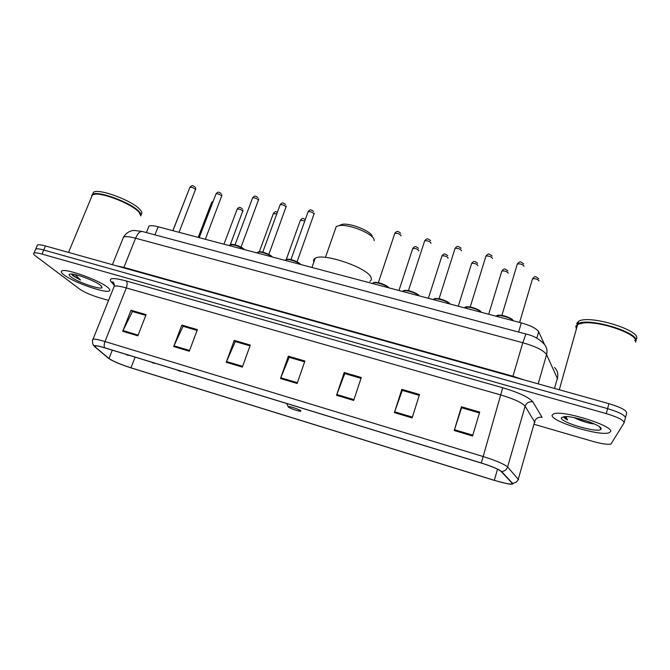 <?xml version="1.0" encoding="UTF-8"?>
<svg xmlns="http://www.w3.org/2000/svg" width="670" height="670" viewBox="0 0 670 670"><rect width="100%" height="100%" fill="white"/><g stroke="black" fill="none" stroke-linecap="round" stroke-linejoin="round"><path stroke-width="1" d="M148.371 227.616L148.983 226.075C150.549 225.388 153.597 225.622 158.128 226.778L521.31 322.881C530.808 325.612 536.595 328.568 538.672 331.75L544.501 344.497M625.479 417.569L626.651 413.122C626.802 410.459 620.889 407.31 608.921 403.667L45.451 245.957C41.414 244.852 38.76 244.508 37.47 244.918L37.009 246.007M624.18 422.502L625.353 418.03C625.495 415.425 619.574 412.284 607.59 408.633L43.734 250.019C39.706 248.905 37.043 248.545 35.77 248.939L35.317 250.01M610.429 431.815C615.437 426.455 562.817 409.78 553.78 413.8L552.172 415.082C549.559 420.928 599.189 436.488 608.93 432.795L610.429 431.815C615.437 426.455 562.817 409.78 553.78 413.8L552.172 415.082C549.559 420.928 599.189 436.488 608.93 432.795L610.429 431.815M107.736 287.422C99.922 280.537 66.598 268.394 62.059 270.814C60.551 271.4 61.154 272.74 63.876 274.826C72.896 282.011 104.319 293.267 109.026 291.031C110.458 290.52 110.022 289.314 107.736 287.422C99.922 280.537 66.598 268.394 62.059 270.814C60.551 271.4 61.154 272.74 63.876 274.826C72.896 282.011 104.319 293.267 109.026 291.031C110.458 290.52 110.022 289.314 107.736 287.422M512.475 483.581L511.62 484.033C508.547 484.117 502.768 482.877 494.301 480.306L130.968 367.813C120.399 364.371 113.071 361.281 108.984 358.542L95.266 346.968L95.232 345.829C96.698 345.695 99.88 346.365 104.78 347.847L481.328 463.062C491.83 466.395 498.413 469.168 501.085 471.395L512.475 483.581M512.944 483.723L501.57 471.529C498.832 469.251 492.081 466.404 481.32 462.987L104.604 347.73C96.798 345.427 93.448 345.042 94.554 346.558L108.599 358.416C112.786 361.214 120.29 364.388 131.119 367.914L494.309 480.373L507.064 483.665C510.858 484.368 512.818 484.385 512.944 483.723M589.298 421.857L574.843 417.77M625.353 418.03C625.495 415.425 619.574 412.284 607.59 408.633L43.734 250.019C39.706 248.905 37.043 248.545 35.77 248.939L37.47 244.918M534.392 424.378L592.875 441.404C601.568 443.833 607.581 444.721 610.923 444.076L624.063 422.946C624.189 420.392 618.251 417.276 606.258 413.608L42.017 254.089C37.981 252.967 35.334 252.598 34.061 252.975C33.006 253.394 33.475 254.357 35.451 255.873L79.78 289.18C84.336 292.246 90.668 295.034 98.791 297.564L108.557 300.403M173.681 346.558L181.838 325.076L197.39 329.623L189.283 351.222L173.681 346.558L173.991 345.821L189.56 350.477M122.719 331.298L131.01 310.227L146.094 314.64L137.844 335.829L122.719 331.298L123.037 330.586L138.129 335.101M336.533 395.292L344.171 372.495L361.272 377.495L353.693 400.425L336.533 395.292L336.809 394.513L353.953 399.638M394.404 412.611L401.841 389.345L419.512 394.504L412.142 417.921L394.404 412.611L394.672 411.816L412.393 417.109M454.227 430.508L461.437 406.757L479.712 412.092L472.559 436.003L454.227 430.508L454.478 429.696L472.811 435.182M226.251 362.286L234.249 340.385L250.295 345.075L242.347 367.101L226.251 362.286L226.552 361.54L242.624 366.348M280.512 378.525L288.334 356.189L304.9 361.029L297.128 383.5L280.512 378.525L280.797 377.763L297.396 382.721M181.838 325.076L183.312 326.365L197.097 330.402L183.069 326.298L173.991 345.821M131.01 310.227L132.694 311.567L145.8 315.403L132.417 311.491L123.037 330.586M344.95 373.634L360.996 378.324L344.807 373.592L336.809 394.513M401.841 389.345L402.36 390.417L419.244 395.35L402.251 390.384L394.672 411.816M461.437 406.757L461.68 407.762L479.452 412.954L461.613 407.737L454.478 429.696M234.249 340.385L235.513 341.633L250.01 345.871L235.296 341.566L226.552 361.54M288.334 356.189L289.365 357.378L304.616 361.834L289.18 357.328L280.797 377.763M344.171 372.495L344.95 373.625M600.521 428.356L600.973 428.406L600.521 428.356M635.57 342.144L635.771 341.424C638.234 334.003 598.695 320.386 582.523 323.082L577.666 324.414L575.815 326.499L576.384 328.978M576.15 326.508L576.543 328.401M635.771 341.466C641.19 332.906 587.783 316.776 577.825 323.861L575.932 326.123M575.907 326.449L576.535 328.434M576.803 325.151L577.222 326.005M634.683 340.728L635.495 340.192M600.965 429.093C603.821 425.835 574.098 415.685 564.408 416.606L561.393 417.728C559.249 422.142 598.88 433.683 600.923 429.177L600.965 429.093M563.746 416.656C563.78 417.519 565.053 418.624 567.565 419.981L565.84 416.589M574.048 417.611C580.413 420.743 586.753 422.82 593.067 423.859M636.383 339.087C642.354 330.528 588.587 314.18 578.511 321.391L576.652 323.51M634.842 338.727C630.78 330.913 596.811 320.645 582.833 322.923L578.084 324.205M577.657 324.447L576.183 326.307M567.565 419.981L564.106 416.623M589.675 422L580.798 419.185M374.187 240.664L374.002 239.483C372.553 233.462 349.179 224.006 339.447 225.555L336.273 226.494L335.243 229.416M288.226 406.975C291.752 409.01 295.83 410.45 300.478 411.288L300.914 410.869C299.75 409.529 288.812 405.878 288.125 406.598L288.226 406.975M369.84 281.291C371.306 280.437 371.716 279.214 371.079 277.623C368.609 268.126 323.241 252.439 315.185 258.302C313.594 259.181 313.15 260.446 313.845 262.087M372.244 236.334C370.954 231.083 350.804 222.926 342.353 224.274L338.97 225.614M140.8 215.832L138.975 212.172C132.585 204.559 104.453 192.985 95.031 194.191L92.443 194.828L91.489 197.122M140.407 214.107L138.841 211.879C132.509 204.333 104.679 192.885 95.341 194.074L95.031 194.191M140.775 215.949C141.362 214.936 140.817 213.521 139.167 211.703C131.906 202.935 97.954 190.238 92.636 194.359L91.631 195.565M140.943 214.542C142.392 213.562 142.082 211.913 140.005 209.609C132.777 200.791 98.842 188.094 93.507 192.257L92.51 194.434M71.732 274.34L72.862 275.73L80.517 280.026L75.191 274.625M100.617 285.378C95.642 281.099 75.827 273.553 70.66 273.997C68.533 274.122 68.591 275.069 70.827 276.827C77.377 282.129 101.363 290.345 102.058 287.522L100.617 285.378M91.748 196.05L91.74 196.511M80.517 280.026C76.313 277.682 73.574 275.705 72.31 274.089M536.812 338.157L538.672 331.75M518.597 332.06L521.31 322.881M154.938 234.852L158.128 226.778M608.921 403.667L606.258 413.608M45.451 245.957L42.017 254.089M557.624 379.011L546.569 354.606L538.186 383.868M525.967 334.029L525.925 334.02C532.943 335.511 538.789 338.635 543.454 343.383C546.611 346.524 547.65 350.259 546.569 354.606C543.806 350.502 535.883 346.541 522.801 342.722L512.969 376.239L523.697 379.815M554.517 367.487C557.465 370.443 558.445 373.952 557.457 378.006L554.517 388.441M142.576 231.552L525.925 334.02L522.801 342.722L135.575 238.219L123.908 267.405L512.969 376.239L512.81 376.766M112.392 264.7L123.531 237.063C127.484 230.781 133.054 230.413 134.184 230.455L142.291 231.477C139.846 231.292 137.61 233.537 135.575 238.219C129.57 236.644 125.558 236.259 123.531 237.063L122.752 238.972M116.195 265.764L123.908 267.405L123.699 267.858M494.301 480.306L497.534 469.176M104.604 347.73C103.917 346.206 104.051 344.146 104.997 341.558L482.911 456.463C496.102 460.625 504.334 464.134 507.6 466.973L518.63 479.728M534.936 422.485L525.121 406.213C522.106 402.703 514.074 398.977 501.034 395.024L126.287 287.933C120.206 286.232 116.195 285.646 114.252 286.182L113.649 287.698M512.659 483.212C515.515 483.028 517.416 481.604 518.354 478.916L534.744 421.405C536.042 418.13 538.479 416.774 542.047 417.318L532.851 401.866C529.082 401.313 526.503 402.762 525.121 406.213L507.6 466.973C506.595 469.812 504.585 471.328 501.57 471.529M114.336 285.562L110.96 281.559C108.498 277.832 113.582 277.631 126.22 280.948L502.734 387.746L481.32 462.987M92.636 340.151L93.063 339.112C94.906 338.911 98.884 339.724 104.997 341.558L126.287 287.933C127.401 284.7 127.384 282.372 126.22 280.948M94.847 346.826L93.306 345.075M108.599 358.416L107.97 357.889M502.734 387.746C519.133 392.687 529.174 397.402 532.851 401.866M94.554 346.558L92.745 343.936C92.376 340.98 92.485 339.372 93.063 339.112L114.252 286.182C114.252 283.611 113.741 282.187 112.736 281.919L112.61 282.447L110.96 281.559M95.266 346.968L95.726 345.804M108.984 358.542L112.3 350.15M130.968 367.813L135.114 357.127M538.973 280.948L539.015 280.814C537.549 279.122 535.389 278.452 532.516 278.795L532.349 279.356M508.161 273.251L508.22 273.05C506.713 271.375 504.585 270.705 501.83 271.04L501.663 271.584M477.852 265.689L477.936 265.421C476.395 263.762 474.293 263.092 471.647 263.402L471.479 263.938M448.037 258.243L448.146 257.916C446.563 256.267 444.503 255.597 441.949 255.898L441.79 256.409M418.708 250.915L418.834 250.53C417.217 248.897 415.191 248.227 412.737 248.511L412.569 249.014M304.783 221.008L300.428 220.137L300.277 220.556M276.819 213.797L273.293 213.722M230.363 244.567L242.774 211.017C240.974 209.492 239.123 208.831 237.214 209.032L237.071 209.392M180.766 371.381L178.379 370.652L180.766 371.381M212.725 202.441L211.452 202.868M154.536 363.358L152.191 362.637L154.536 363.358M128.715 355.452L126.404 354.748L128.715 355.452M523.923 266.241L523.974 266.057C522.466 264.298 520.255 263.603 517.341 263.98L517.156 264.583M512.927 320.662C511.587 317.907 498.84 314.247 496.328 315.88L495.942 316.173M496.772 315.712C498.522 313.686 512.282 317.664 512.667 320.319M492.375 258.469L492.458 258.21C490.901 256.459 488.731 255.764 485.934 256.124L485.75 256.719M480.976 312.212C479.427 309.456 467.132 305.863 464.712 307.446L464.285 307.79M465.164 307.279C466.956 305.227 480.985 309.557 480.817 312.111M461.37 250.823L461.471 250.496C459.88 248.763 457.736 248.067 455.047 248.411L454.871 248.98M449.578 303.904C447.828 301.157 435.952 297.631 433.624 299.163L433.172 299.557M434.076 298.988C435.802 297.028 449.176 301.173 449.469 303.77M430.877 243.302L431.003 242.909C429.369 241.192 427.267 240.497 424.68 240.823L424.504 241.376M418.708 295.738C416.782 292.991 405.3 289.532 403.055 291.014L402.586 291.467M403.516 290.839C405.199 288.921 418.323 293.1 418.683 295.671M400.903 235.907L401.045 235.455C399.379 233.746 397.302 233.051 394.814 233.361L394.638 233.897M388.374 287.706C386.272 284.968 375.15 281.576 372.989 283L372.796 283.586M373.466 282.832C375.091 280.981 387.796 285.085 388.407 287.665M297.061 261.819L314.104 213.805C312.329 212.139 310.327 211.444 308.116 211.712L307.949 212.181M300.361 264.416C297.807 261.702 287.639 258.478 285.722 259.767L285.286 260.429M286.216 259.591C287.665 257.916 299.322 261.836 300.562 264.424M268.829 254.416L286.057 206.821C284.248 205.171 282.271 204.476 280.135 204.727L279.976 205.171M271.986 256.911C269.298 254.206 259.407 251.032 257.565 252.272L257.154 252.984M258.067 252.104C259.458 250.48 270.806 254.34 272.246 256.928M241.058 247.13L258.461 199.945C256.618 198.312 254.667 197.617 252.607 197.851L252.448 198.278M244.073 249.525C238.813 246.032 234.073 244.491 229.86 244.902L229.483 245.664M230.363 244.734C231.703 243.168 242.766 246.97 244.383 249.558M205.347 239.274L221.695 195.925C219.835 194.342 217.943 193.655 216.008 193.864L215.866 194.241M179.066 232.322L195.531 189.367C193.647 187.801 191.771 187.114 189.903 187.315L189.761 187.675M146.403 232.574L148.983 226.075M511.62 484.033L511.964 482.836M510.247 484.025L512.014 483.966M34.061 252.975L35.77 248.939M112.61 282.447L114.294 284.457M599.449 426.74L600.923 429.177M578.511 321.391L577.825 323.861M577.666 324.414L559.291 389.772M315.185 258.302L311.944 267.481M288.125 406.598L286.651 403.499M336.273 226.494L325.461 257.389M342.353 224.274L339.447 225.555M101.396 286.065L102.058 287.522M93.507 192.257L92.636 194.359M92.443 194.828L68.524 252.422M519.61 322.429L532.516 278.795C535.129 275.755 535.531 276.308 538.764 278.837M488.69 314.255L501.83 271.04C504.384 267.975 504.895 268.737 507.935 270.99M458.28 306.207L471.647 263.402C474.176 260.295 474.787 261.308 477.609 263.293M428.373 298.292L441.949 255.898C444.47 252.783 445.081 253.947 447.786 255.731M398.952 290.504L412.737 248.511C415.233 245.371 415.928 246.728 418.449 248.294M286.316 259.391L300.428 220.137C303.2 217.239 302.58 218.596 305.361 219.391M259.349 251.711L273.435 213.32C276.233 210.598 274.943 211.946 277.455 212.063M223.964 244.198L237.214 209.032C239.818 206 240.237 207.834 242.289 208.655M177.433 370.075L182.315 371.574M242.892 209.794L242.867 211.209M198.203 237.389L211.586 202.524L213.227 201.117M151.244 362.068L156.11 363.55M172.835 230.673L186.662 195.598M125.466 354.179L130.315 355.661M513.019 320.687C513.53 319.138 505.147 315.511 500.515 315.235L496.219 316.24M523.697 263.98C520.515 261.509 520.004 260.848 517.341 263.98L501.88 315.411M481.11 312.245C481.579 310.939 473.992 307.287 469.017 306.852L464.578 307.873M492.14 256.057C489.167 253.863 488.514 252.967 485.934 256.124L470.198 307.028M449.754 303.946C450.399 302.89 442.61 298.962 437.753 298.585L433.624 299.163L433.465 299.641M461.119 248.277C458.288 246.334 457.652 245.212 455.047 248.411L439.051 298.778M418.943 295.797C419.654 295.018 412.418 291.04 407.469 290.52C405.325 290.177 403.851 290.345 403.055 291.014L402.879 291.542M430.626 240.639C427.963 238.897 427.234 237.624 424.68 240.823L408.432 290.68M400.643 233.135C398.114 231.602 397.377 230.137 394.814 233.361L378.324 282.715M372.989 283C373.651 282.346 375.141 282.196 377.445 282.556C382.344 283.125 389.387 287.17 388.642 287.782M314.146 213.898L314.238 213.227M300.771 264.524C297.346 261.652 293.46 259.901 289.122 259.282L285.722 259.767L285.462 260.479M313.635 211.393C311.525 210.338 310.629 208.47 308.116 211.712L290.947 259.625M286.115 206.963L286.207 205.975M272.439 257.029C269.499 254.407 265.797 252.691 261.342 251.887L257.565 252.272L257.288 253.017M285.579 204.392C283.377 203.337 282.782 201.57 280.135 204.727L262.766 252.18M258.545 200.137L258.612 198.873M244.567 249.659C241.192 246.903 237.373 245.178 233.11 244.466L229.86 244.902L229.559 245.681M257.967 197.508C255.823 196.544 255.303 194.71 252.607 197.851L235.036 244.86M221.812 196.159L221.803 194.568M221.201 193.504C219.174 192.675 218.663 190.791 216.008 193.864L199.216 237.657M195.673 189.652L195.607 187.851M195.037 186.947C193.044 186.201 192.6 184.25 189.903 187.315L172.944 230.698"/></g></svg>
